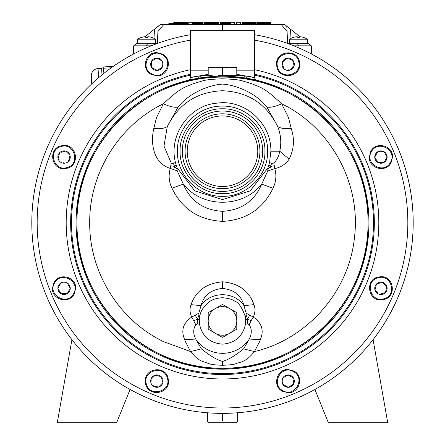 <?xml version="1.0" encoding="UTF-8"?>
<svg xmlns="http://www.w3.org/2000/svg" width="445" height="445" viewBox="0 0 445 445"><rect width="100%" height="100%" fill="white"/><g stroke="black" fill="none" stroke-linecap="round" stroke-linejoin="round"><path stroke-width="0.67" d="M91.72 83.899L91.308 76.062L91.72 83.899M101.983 74.899L101.638 68.363L98.072 68.552A7.148 7.148 0 0 0 91.308 76.062M101.638 68.363L102.339 66.984L103.885 66.906L102.967 74.104M102.339 66.984L113.202 66.416M111.25 67.801L103.952 68.185L103.073 72.98M282.442 391.238C272.073 386.188 276.612 368.838 288.126 369.506L293.811 370.991C304.18 376.042 299.641 393.391 288.126 392.724L282.442 391.238M282.775 381.866L282.803 384.274A6.186 6.186 0 0 0 288.204 387.3L282.803 384.274L288.126 387.261M284.789 376.859L282.731 378.089A6.186 6.186 0 0 0 282.803 384.274L282.731 378.089L288.049 374.929A6.186 6.186 0 0 0 282.731 378.089M293.478 380.364L293.522 384.141L288.204 387.3A6.186 6.186 0 0 0 293.45 377.955L288.049 374.929L293.45 377.955A6.186 6.186 0 0 0 288.049 374.929M289.478 386.544L293.522 384.141M232.713 75.305L236.79 75.305L236.79 67.267L236.79 67.857L229.648 67.267L236.79 67.267M218.417 75.305L226.522 75.305M208.21 67.267L215.352 67.267L208.21 67.857L208.21 67.267L208.21 75.305L212.232 75.305M222.5 67.857L229.648 67.267L215.352 67.267L222.5 67.857L222.5 75.305L243.042 75.305L222.5 75.305M207.47 412.776L207.47 420.964A1.786 1.786 0 0 0 209.256 422.75L235.744 422.75A1.786 1.786 0 0 0 237.53 420.964L237.53 412.776M222.5 413.372A190.694 190.694 0 0 0 412.515 238.726A190.694 190.694 0 0 0 254.473 34.688A190.694 190.694 0 0 1 373.077 339.68L387.74 422.75L328.377 422.75L314.932 389.475A190.694 190.694 0 0 1 130.068 389.475L116.623 422.75L57.26 422.75L71.923 339.68A190.694 190.694 0 0 1 190.527 34.688A190.694 190.694 0 0 0 32.485 238.726A190.694 190.694 0 0 0 222.5 413.372L222.5 420.964L237.53 420.964M207.47 420.964L222.5 420.964M299.307 61.099L299.735 64.241C300.475 77.274 279.766 80.133 276.946 67.384L276.517 64.241C275.778 51.208 296.487 48.355 299.307 61.099M282.653 64.581L283.804 68.669A6.186 6.186 0 0 0 289.801 70.199L288.349 69.832M285.412 59.352L282.13 62.712A6.186 6.186 0 0 0 283.804 68.669L282.13 62.712L286.452 58.284A6.186 6.186 0 0 0 282.13 62.712M293.722 64.341L292.448 59.814L294.123 65.771L289.801 70.199A6.186 6.186 0 0 0 292.448 59.814L286.452 58.284L292.448 59.814A6.186 6.186 0 0 0 286.452 58.284M290.524 69.459L294.123 65.771M155.511 43.666L155.511 39.205L137.65 39.205A16.693 16.693 90 0 1 141.666 37.352L141.666 37.374A16.643 16.582 -90 0 1 144.619 36.768L145.432 36.768A16.643 1.452 -90 0 1 145.687 37.374A15.953 15.953 -90 0 1 147.473 37.374A16.643 1.452 90 0 1 147.729 36.768L148.541 36.768L147.729 36.768A16.643 1.452 90 0 0 147.551 37.124M174.29 24.392L174.29 22.25L174.229 24.392L174.212 23.502L168.85 23.502L168.85 24.392M307.35 43.666L307.35 39.205L289.489 39.205A16.693 16.693 90 0 1 293.505 37.352L293.505 37.374A16.643 16.582 -90 0 1 296.459 36.768L297.271 36.768A16.643 1.452 -90 0 1 297.527 37.374A15.953 15.953 -90 0 1 299.313 37.374A16.643 1.452 90 0 1 299.568 36.768L300.381 36.768L299.568 36.768A16.643 1.452 90 0 0 299.396 37.124M155.511 39.205A16.693 16.693 0 0 0 151.495 37.352A16.693 16.693 0 0 1 155.511 39.205A16.693 16.693 -90 0 0 151.495 37.352L151.495 37.374A16.643 16.582 90 0 0 148.541 36.768M156.779 43.666L136.398 43.666L137.65 42.664L137.65 39.205A16.693 16.693 90 0 1 141.666 37.352L141.666 37.352A16.693 16.693 0 0 0 137.65 39.205L137.65 43.666M307.35 39.205A16.693 16.693 0 0 0 303.334 37.352A16.693 16.693 0 0 1 307.35 39.205A16.693 16.693 -90 0 0 303.334 37.352L303.334 37.374A16.643 16.582 90 0 0 300.381 36.768A16.643 16.582 90 0 1 303.334 37.374M174.384 24.392L174.29 22.25M174.507 24.392L174.384 22.25M174.668 24.392L174.507 22.25M174.852 24.392L174.668 22.25M175.069 24.392L174.852 22.25M175.308 24.392L175.069 22.25M175.569 24.392L175.308 22.25M175.847 24.392L175.569 22.25M176.148 24.392L176.148 22.25L175.847 22.25M176.465 24.392L176.465 22.25L176.148 22.25M176.793 24.392L176.793 22.25L176.465 22.25M177.132 24.392L177.132 22.25L176.793 22.25M177.483 24.392L177.483 22.25L177.132 22.25M177.839 24.392L177.839 22.25L177.483 22.25M178.2 24.392L178.2 22.25L177.839 22.25M178.562 24.392L178.562 22.25L178.2 22.25M178.929 24.392L178.929 22.25L178.562 22.25M179.291 24.392L179.291 22.25L178.929 22.25M179.647 24.392L179.647 22.25L179.291 22.25M179.997 24.392L179.997 22.25L179.647 22.25M180.347 24.392L180.347 22.25L179.997 22.25M180.826 24.392L180.826 22.25L180.347 22.25M181.293 24.392L181.293 22.25L180.826 22.25M181.749 24.392L181.749 22.25L181.293 22.25M182.194 24.392L182.194 22.25L181.749 22.25M182.622 24.392L182.622 22.25L182.194 22.25M183.04 24.392L183.04 22.25L182.622 22.25M183.446 24.392L183.446 22.25L183.04 22.25M183.83 24.392L183.83 22.25L183.446 22.25M184.197 24.392L184.197 22.25L183.83 22.25M184.547 24.392L184.547 22.25L184.197 22.25M184.875 24.392L184.875 22.25L184.547 22.25M185.181 24.392L185.181 22.25L184.875 22.25M185.47 24.392L185.47 22.25L185.181 22.25M185.737 24.392L185.47 22.25M185.977 24.392L185.737 22.25M186.194 24.392L185.977 22.25M186.383 24.392L186.194 22.25M186.544 24.392L186.383 22.25M186.683 24.392L186.544 22.25M186.789 24.392L186.683 22.25M186.867 24.392L186.789 22.25M186.911 24.392L186.867 22.25M187.017 24.392L186.911 22.25M187.189 24.392L187.017 22.25M187.334 24.392L187.189 22.25M187.451 24.392L187.334 22.25M187.54 24.392L187.451 22.25M187.601 24.392L187.54 22.25M187.623 24.392L187.601 22.25M173.806 23.502L173.806 22.25L173.722 23.502M173.878 23.502L173.806 22.25M173.945 23.502L173.878 22.25M174.006 23.502L173.945 22.25M174.062 23.502L174.006 22.25M174.112 23.502L174.062 22.25M174.151 23.502L174.112 22.25M174.184 23.502L174.151 22.25M174.229 22.25L174.212 23.502L174.184 22.25M192.902 24.392L192.902 22.25L188.752 22.25L188.752 24.392M193.169 24.392L192.902 22.25M193.464 24.392L193.464 22.25L193.169 22.25M193.781 24.392L193.781 22.25L193.464 22.25M194.12 24.392L194.12 22.25L193.781 22.25M194.476 24.392L194.476 22.25L194.12 22.25M194.849 24.392L194.849 22.25L194.476 22.25M195.238 24.392L195.238 22.25L194.849 22.25M195.633 24.392L195.633 22.25L195.238 22.25M196.039 24.392L196.039 22.25L195.633 22.25M196.451 24.392L196.451 22.25L196.039 22.25M196.868 24.392L196.868 22.25L196.451 22.25M197.396 24.392L197.396 22.25L196.868 22.25M197.903 24.392L197.903 22.25L197.396 22.25M198.387 24.392L198.387 22.25L197.903 22.25M198.848 24.392L198.848 22.25L198.387 22.25M199.282 24.392L199.282 22.25L198.848 22.25M199.699 24.392L199.699 22.25L199.282 22.25M200.089 24.392L200.089 22.25L199.699 22.25M200.456 24.392L200.456 22.25L200.089 22.25M200.795 24.392L200.795 22.25L200.456 22.25M201.118 24.392L201.118 22.25L200.795 22.25M201.413 24.392L201.413 22.25L201.118 22.25M201.685 24.392L201.413 22.25M201.935 24.392L201.685 22.25M202.158 24.392L201.935 22.25M202.364 24.392L202.158 22.25M202.542 24.392L202.364 22.25M202.692 24.392L202.542 22.25M202.825 24.392L202.692 22.25M202.931 24.392L202.825 22.25M203.015 24.392L202.931 22.25M203.076 24.392L203.015 22.25M203.12 22.25L203.12 24.392L203.076 22.25M204.411 24.392L204.411 22.25L204.416 24.392M204.444 24.392L204.416 22.25M204.5 24.392L204.444 22.25M204.578 24.392L204.5 22.25M204.678 24.392L204.578 22.25M204.806 24.392L204.678 22.25M204.956 24.392L204.806 22.25M205.128 24.392L204.956 22.25M205.323 24.392L205.128 22.25M205.546 24.392L205.323 22.25M205.785 24.392L205.546 22.25M206.052 24.392L205.785 22.25M206.341 24.392L206.341 22.25L206.052 22.25M206.658 24.392L206.658 22.25L206.341 22.25M206.992 24.392L206.992 22.25L206.658 22.25M207.348 24.392L207.348 22.25L206.992 22.25M207.726 24.392L207.726 22.25L207.348 22.25M208.132 24.392L208.132 22.25L207.726 22.25M208.555 24.392L208.555 22.25L208.132 22.25M209 24.392L209 22.25L208.555 22.25M209.467 24.392L209.467 22.25L209 22.25M209.957 24.392L209.957 22.25L209.467 22.25M210.474 24.392L210.474 22.25L209.957 22.25M211.002 24.392L211.002 22.25L210.474 22.25M211.57 24.392L211.57 22.25L211.002 22.25M212.132 24.392L212.132 22.25L211.57 22.25M212.677 24.392L212.677 22.25L212.132 22.25M213.205 24.392L213.205 22.25L212.677 22.25M213.711 24.392L213.711 22.25L213.205 22.25M214.206 24.392L214.206 22.25L213.711 22.25M214.674 24.392L214.674 22.25L214.206 22.25M215.124 24.392L215.124 22.25L214.674 22.25M215.558 24.392L215.558 22.25L215.124 22.25M215.964 24.392L215.964 22.25L215.558 22.25M216.348 24.392L216.348 22.25L215.964 22.25M216.709 24.392L216.709 22.25L216.348 22.25M217.049 24.392L217.049 22.25L216.709 22.25M217.36 24.392L217.36 22.25L217.049 22.25M217.644 24.392L217.644 22.25L217.36 22.25M217.905 24.392L217.644 22.25M218.139 24.392L217.905 22.25M218.339 24.392L218.139 22.25M218.517 24.392L218.339 22.25M218.662 24.392L218.517 22.25M218.773 24.392L218.662 22.25M218.857 24.392L218.773 22.25M218.907 24.392L218.857 22.25M218.929 24.392L218.907 22.25M220.18 24.392L220.18 22.25L220.192 24.392M220.219 24.392L220.192 22.25M220.275 24.392L220.219 22.25M220.347 24.392L220.275 22.25M220.442 24.392L220.347 22.25M220.559 24.392L220.442 22.25M220.692 24.392L220.559 22.25M220.854 24.392L220.692 22.25M221.032 24.392L220.854 22.25M221.237 24.392L221.032 22.25M221.465 24.392L221.237 22.25M221.71 24.392L221.465 22.25M221.983 24.392L221.71 22.25M222.278 24.392L222.278 22.25L221.983 22.25M222.595 24.392L222.595 22.25L222.278 22.25M222.934 24.392L222.934 22.25L222.595 22.25M223.301 24.392L223.301 22.25L222.934 22.25M223.69 24.392L223.69 22.25L223.301 22.25M224.102 24.392L224.102 22.25L223.69 22.25M224.536 24.392L224.536 22.25L224.102 22.25M224.998 24.392L224.998 22.25L224.536 22.25M225.482 24.392L225.482 22.25L224.998 22.25M225.993 24.392L225.993 22.25L225.482 22.25M226.533 24.392L226.533 22.25L225.993 22.25M226.956 24.392L226.956 22.25L226.533 22.25M227.373 24.392L227.373 22.25L226.956 22.25M227.779 24.392L227.779 22.25L227.373 22.25M228.168 24.392L228.168 22.25L227.779 22.25M228.546 24.392L228.546 22.25L228.168 22.25M228.908 24.392L228.908 22.25L228.546 22.25M229.253 24.392L229.253 22.25L228.908 22.25M229.581 24.392L229.581 22.25L229.253 22.25M229.887 24.392L229.887 22.25L229.581 22.25M230.176 24.392L230.176 22.25L229.887 22.25M230.438 24.392L230.176 22.25M230.688 24.392L230.438 22.25M242.575 24.392L242.575 22.25L242.063 22.25L242.063 24.392M242.631 24.392L242.575 22.25M242.725 24.392L242.631 22.25M242.848 24.392L242.725 22.25M243.009 24.392L242.848 22.25M243.198 24.392L243.009 22.25M243.409 24.392L243.198 22.25M243.649 24.392L243.409 22.25M243.91 24.392L243.649 22.25M244.188 24.392L243.91 22.25M244.489 24.392L244.489 22.25L244.188 22.25M244.806 24.392L244.806 22.25L244.489 22.25M245.134 24.392L245.134 22.25L244.806 22.25M245.473 24.392L245.473 22.25L245.134 22.25M245.824 24.392L245.824 22.25L245.473 22.25M246.18 24.392L246.18 22.25L245.824 22.25M246.541 24.392L246.541 22.25L246.18 22.25M246.903 24.392L246.903 22.25L246.541 22.25M247.27 24.392L247.27 22.25L246.903 22.25M247.631 24.392L247.631 22.25L247.27 22.25M247.987 24.392L247.987 22.25L247.631 22.25M248.338 24.392L248.338 22.25L247.987 22.25M248.688 24.392L248.688 22.25L248.338 22.25M249.167 24.392L249.167 22.25L248.688 22.25M249.634 24.392L249.634 22.25L249.167 22.25M250.09 24.392L250.09 22.25L249.634 22.25M250.535 24.392L250.535 22.25L250.09 22.25M250.963 24.392L250.963 22.25L250.535 22.25M251.381 24.392L251.381 22.25L250.963 22.25M251.787 24.392L251.787 22.25L251.381 22.25M252.17 24.392L252.17 22.25L251.787 22.25M252.538 24.392L252.538 22.25L252.17 22.25M252.888 24.392L252.888 22.25L252.538 22.25M253.216 24.392L253.216 22.25L252.888 22.25M253.522 24.392L253.522 22.25L253.216 22.25M253.811 24.392L253.811 22.25L253.522 22.25M254.078 24.392L253.811 22.25M254.317 24.392L254.078 22.25M254.534 24.392L254.317 22.25M254.724 24.392L254.534 22.25M254.885 24.392L254.724 22.25M255.024 24.392L254.885 22.25M255.13 24.392L255.024 22.25M255.208 24.392L255.13 22.25M255.252 24.392L255.208 22.25M255.358 24.392L255.252 22.25M255.53 24.392L255.358 22.25M255.675 24.392L255.53 22.25M255.792 24.392L255.675 22.25M255.881 24.392L255.792 22.25M255.942 24.392L255.881 22.25M255.964 24.392L255.942 22.25M242.147 24.392L242.147 22.25M242.219 24.392L242.219 22.25M242.286 24.392L242.286 22.25M242.347 24.392L242.347 22.25M242.403 24.392L242.403 22.25M242.453 24.392L242.453 22.25M242.492 24.392L242.492 22.25M242.525 24.392L242.525 22.25M242.547 24.392L242.547 22.25L242.553 24.392M256.865 24.392L256.865 22.25L256.737 24.392M256.949 24.392L256.865 22.25M257.071 24.392L256.949 22.25M257.227 24.392L257.071 22.25M257.416 24.392L257.227 22.25M257.638 24.392L257.416 22.25M257.894 24.392L257.638 22.25M258.178 24.392L258.178 22.25L257.894 22.25M258.495 24.392L258.495 22.25L258.178 22.25M258.834 24.392L258.834 22.25L258.495 22.25M259.201 24.392L259.201 22.25L258.834 22.25M259.591 24.392L259.591 22.25L259.201 22.25M260.008 24.392L260.008 22.25L259.591 22.25M260.442 24.392L260.442 22.25L260.008 22.25M260.904 24.392L260.904 22.25L260.442 22.25M261.376 24.392L261.376 22.25L260.904 22.25M261.871 24.392L261.871 22.25L261.376 22.25M262.378 24.392L262.378 22.25L261.871 22.25M262.9 24.392L262.9 22.25L262.378 22.25M263.462 24.392L263.462 22.25L262.9 22.25M264.074 24.392L264.074 22.25L263.462 22.25M264.664 24.392L264.664 22.25L264.074 22.25M265.22 24.392L265.22 22.25L264.664 22.25M265.743 24.392L265.743 22.25L265.22 22.25M266.243 24.392L266.243 22.25L265.743 22.25M266.711 24.392L266.711 22.25L266.243 22.25M267.156 24.392L267.156 22.25L266.711 22.25M267.567 24.392L267.567 22.25L267.156 22.25M267.957 24.392L267.957 22.25L267.567 22.25M268.318 24.392L268.318 22.25L267.957 22.25M268.652 24.392L268.652 22.25L268.318 22.25M268.958 24.392L268.958 22.25L268.652 22.25M269.242 24.392L269.242 22.25L268.958 22.25M269.503 24.392L269.242 22.25M269.737 24.392L269.503 22.25M269.943 24.392L269.737 22.25M270.132 24.392L269.943 22.25M270.293 24.392L270.132 22.25M270.432 24.392L270.293 22.25M270.549 24.392L270.432 22.25M270.643 24.392L270.549 22.25M270.716 24.392L270.643 22.25M270.771 24.392L270.716 22.25M270.81 22.25L270.81 24.392L270.771 22.25M151.167 45.829L133.695 45.829L133.261 54.157L133.695 45.829L136.398 43.666M137.511 45.829L139.057 45.829M139.291 45.829L145.977 45.829L145.971 48.015M299.029 45.829L301.454 45.829M307.35 42.664L311.305 45.829L311.739 54.157M311.305 45.829L293.834 45.829M254.473 70.838L254.473 30.644L222.5 30.644L222.5 24.392L163.866 24.392L157.936 31.5L157.308 43.477M147.779 43.666L145.977 45.829M145.053 36.735L160.461 24.392L163.866 24.392M287.693 43.477L286.786 26.194L284.539 24.392L222.5 24.392M286.786 26.194L287.064 31.5L286.786 26.194L299.947 36.735M308.602 43.666L297.221 43.666L299.023 45.829L299.029 48.015M297.221 43.666L288.221 43.666M286.803 26.494L287.064 31.5L281.134 24.392L284.539 24.392M158.214 26.194L158.197 26.494M192.663 24.392L192.663 22.25M230.744 24.392L230.744 22.25L234.393 22.25L234.393 24.392M236.495 24.392L236.495 22.25L240.534 22.25L240.534 24.392M256.821 24.392L256.821 22.25M144.619 36.768A16.643 16.582 -90 0 0 141.666 37.374L141.666 37.352A16.693 16.693 0 0 0 137.65 39.205M296.459 36.768A16.643 16.582 -90 0 0 293.505 37.374L293.505 37.352A16.693 16.693 0 0 0 289.489 39.205L289.489 43.666M162.559 54.118C172.927 59.174 168.388 76.523 156.874 75.856L151.189 74.371C140.82 69.314 145.359 51.965 156.874 52.632L162.559 54.118M163.059 64.241A6.186 6.186 0 0 0 162.197 61.082L162.269 67.273A6.186 6.186 0 0 0 163.059 64.241M156.874 70.432A6.186 6.186 0 0 0 156.952 70.432L151.55 67.401A6.186 6.186 0 0 0 156.874 70.432M152.935 68.174L156.874 70.388M155.906 58.584L151.478 61.215L151.489 62.027M151.545 66.589L151.478 61.215A6.186 6.186 0 0 0 151.55 67.401M156.952 70.432A6.186 6.186 0 0 0 162.269 67.273L156.952 70.432M156.796 58.056A6.186 6.186 0 0 0 151.478 61.215L156.796 58.056L162.197 61.082A6.186 6.186 0 0 0 156.796 58.056M158.225 69.67L162.269 67.273L162.197 61.082L156.874 58.095M145.693 384.257L145.265 381.115C144.525 368.082 165.234 365.228 168.054 377.972L168.483 381.115C169.222 394.148 148.513 397.001 145.693 384.257M156.874 387.3A6.186 6.186 0 0 0 158.548 387.072L152.552 385.542A6.186 6.186 0 0 0 156.874 387.3M162.303 383.223L159.115 386.494M151.306 381.115L150.877 379.585A6.186 6.186 0 0 0 152.552 385.542M161.196 376.687A6.186 6.186 0 0 0 150.877 379.585L155.199 375.157L161.196 376.687L162.87 382.644A6.186 6.186 0 0 0 161.196 376.687L162.442 381.115M158.548 387.072A6.186 6.186 0 0 0 162.87 382.644M154.476 375.897L150.877 379.585M157.53 375.752L155.199 375.157M222.5 306.638A14.29 14.29 0 0 0 215.352 308.552L208.21 312.679L208.21 329.178L222.5 337.427L236.79 329.178L236.79 312.679L222.5 304.425L215.352 308.552A14.29 14.29 0 0 0 215.352 333.305A14.29 14.29 0 0 0 236.79 320.928A14.29 14.29 0 0 0 222.5 306.638M391.06 162.737C386.01 173.105 368.655 168.566 369.322 157.052L370.813 151.372C375.864 140.998 393.213 145.537 392.546 157.052L391.06 162.737M376.681 160.389L377.905 162.447A6.186 6.186 0 0 0 384.096 162.375L377.905 162.447L384.096 162.375A6.186 6.186 0 0 0 387.122 156.979L384.096 162.375M385.114 160.556L387.083 157.052M378.589 151.723L383.963 151.656L387.122 156.979A6.186 6.186 0 0 0 377.777 151.734L374.746 157.13A6.186 6.186 0 0 0 377.905 162.447L374.746 157.13L377.777 151.734A6.186 6.186 0 0 0 374.746 157.13M385.192 153.725L383.963 151.656L383.151 151.667M249.74 76.468L254.657 77.641L236.79 74.326M249.74 78.754L246.135 78.12M247.72 78.387L243.042 75.305L240.111 75.305M239.527 75.305L239.21 75.305M243.437 77.703L244.828 77.908M246.313 78.148L247.409 78.331M247.91 78.42L245.946 78.086M222.5 77.091C300.297 75.088 370.095 144.886 368.087 222.678C370.095 300.475 300.297 370.273 222.5 368.265A145.587 145.587 0 0 1 76.913 222.678A145.587 145.587 0 0 1 222.5 77.091A145.587 145.587 0 0 1 368.087 222.678A145.587 145.587 0 0 1 222.5 368.265C144.703 370.273 74.905 300.475 76.913 222.678C74.905 144.886 144.703 75.088 222.5 77.091M222.5 365.284L222.5 361.435C216.798 359.81 209.762 355.627 201.39 348.874L190.56 351.567L163.359 341.565C118.993 320.1 89.189 272.073 89.712 222.706C89.184 173.333 118.926 125.312 163.359 103.791C180.575 87.648 183.924 87.582 193.291 83.71L202.514 80.901C205.79 79.822 212.454 79.127 222.5 78.809C232.54 79.127 239.204 79.822 242.481 80.895L251.703 83.71C261.076 87.587 264.408 87.637 281.641 103.791C330.652 127.342 361.179 183.251 354.487 237.213C349.269 291.353 307.3 339.246 254.44 351.567C245.006 363.493 238.492 362.08 235.822 363.726C233.82 364.516 229.381 365.034 222.5 365.284C215.619 365.034 211.175 364.516 209.178 363.726L202.258 361.318C197.552 359.054 197.146 358.97 190.56 351.567L185.059 340.965L184.564 339.29C180.798 330.413 183.179 322.998 191.712 317.04L195.794 324.716L197.536 323.804L199.521 324.288L199.31 319.727L199.66 316.723L198.926 315.071L198.782 313.252L191.712 317.04C189.737 312.863 189.509 308.73 191.016 304.63C195.917 290.863 206.413 283.248 222.5 281.796C238.587 283.248 249.083 290.863 253.984 304.63C255.491 308.73 255.263 312.863 253.288 317.04C261.816 323.009 264.202 330.424 260.436 339.29L248.722 340.002L243.61 348.874L254.44 351.567L259.941 340.965L260.436 339.29M222.5 193.653C199.827 194.243 179.485 173.878 180.075 151.222C179.491 128.555 199.822 108.218 222.5 108.797C245.178 108.218 265.509 128.555 264.925 151.222C265.515 173.878 245.173 194.243 222.5 193.653M222.5 76.195A146.483 146.483 0 0 1 368.983 222.678A146.483 146.483 0 0 1 222.5 369.161A146.483 146.483 0 0 1 76.017 222.678A146.483 146.483 0 0 1 222.5 76.195M190.343 75.194A150.944 150.944 0 0 0 222.5 373.628A150.944 150.944 0 0 0 254.657 75.194M256.543 80.211L255.23 79.299L254.69 78.086L254.657 70.838L236.79 70.838M190.343 74.282A151.84 151.84 0 0 0 222.5 374.518A151.84 151.84 0 0 0 254.657 74.282M266.894 107.05L277.691 126.491C266.31 103.746 247.915 91.831 222.5 90.747C197.063 91.831 178.656 103.763 167.287 126.547L178.106 107.05C189.353 92.538 209.684 84.912 222.5 84.105C235.322 84.912 255.641 92.532 266.894 107.05C270.454 107.729 275.372 106.644 281.641 103.791L288.521 117.636L291.202 128.433C294.751 139.14 294.05 149.381 289.1 159.149C285.824 164.088 281.056 167.237 274.799 168.599L273.747 162.953C276.745 160.417 278.748 156.512 279.76 151.222L289.1 159.149M190.527 69.676A156.306 156.306 0 0 0 222.5 378.984A156.306 156.306 0 0 0 254.473 69.676M222.5 111.033A40.195 40.195 0 0 1 262.695 151.222A40.195 40.195 0 0 1 222.5 191.417A40.195 40.195 0 0 1 182.305 151.222A40.195 40.195 0 0 1 222.5 111.033M222.5 113.803A37.425 37.425 0 0 0 185.076 151.222A37.425 37.425 0 0 0 222.5 188.647A37.425 37.425 0 0 0 259.925 151.222A37.425 37.425 0 0 0 222.5 113.803M222.5 115.945A35.283 35.283 0 0 0 187.217 151.222A35.283 35.283 0 0 0 222.5 186.505A35.283 35.283 0 0 0 257.783 151.222A35.283 35.283 0 0 0 222.5 115.945M210.424 76.696L197.09 78.42L201.958 75.305L209.551 75.305M208.21 74.326L190.343 77.641L195.26 76.468M208.21 70.838L190.343 70.838L190.31 78.086L189.77 79.299L188.469 80.206M222.5 30.644L190.527 30.644L190.527 70.838M222.5 361.435C228.202 359.816 235.238 355.627 243.61 348.874M273.046 188.179L261.682 184.152L267.734 171.03L274.799 168.599C276.679 175.213 276.089 181.738 273.046 188.179C263.034 208.794 246.408 219.852 223.162 221.349L222.5 221.354C198.904 220.08 182.055 209.022 171.954 188.179C168.905 181.91 168.344 175.319 170.268 168.41C153.047 163.048 150.404 143.067 153.803 128.488L156.49 117.63L163.359 103.791C169.628 106.639 174.546 107.729 178.106 107.05M201.39 348.874L196.278 340.002C202.887 348.635 211.631 353.085 222.5 353.352C233.369 353.085 242.113 348.635 248.722 340.002C251.953 334.334 252.115 329.239 249.206 324.716L247.465 323.804L245.479 324.288L245.69 319.727L247.592 319.204L251.102 320.734L249.206 324.716M273.747 162.953L271.556 163.604L269.564 162.403L270.877 151.222L279.76 151.222C281.596 142.951 280.906 134.707 277.691 126.491C280.428 128.388 284.934 129.039 291.202 128.433M171.954 188.179L183.318 184.152L177.244 170.902L170.268 168.41L171.275 163.148L163.983 146.06L167.287 126.547C164.555 128.438 160.061 129.089 153.803 128.488M184.564 339.29L196.278 340.002C193.047 334.334 192.885 329.239 195.794 324.716M253.984 304.63L243.949 305.682L246.219 313.252L253.288 317.04L251.102 320.734M222.5 211.342C203.526 210.118 190.466 201.057 183.318 184.152C202.275 208.26 242.725 208.26 261.682 184.152C254.534 201.051 241.474 210.118 222.5 211.342L222.5 221.354M222.5 281.796L222.5 288.405C234.215 289.695 241.368 295.452 243.949 305.682C234.409 291.086 210.591 291.086 201.051 305.682L191.016 304.63M222.5 288.405C210.83 289.656 203.677 295.413 201.051 305.682L198.782 313.252M270.877 151.222C271.522 123.526 244.756 98.89 216.938 103.173C188.88 105.359 168.449 135.458 175.402 162.275L173.5 163.61L171.275 163.148M247.465 323.804L247.592 319.204L246.074 315.071L245.34 316.723L245.69 319.727M247.592 319.204L249.639 315.383M170.841 165.801L174.557 166.369L173.745 169.562M175.402 162.275L176.103 164.923L174.557 166.369L177.015 169.322L177.244 170.902M267.734 171.03L267.968 167.737L250.262 190.838L222.5 199.599L194.738 190.838L177.032 167.737L177.015 169.322M274.198 165.801L270.454 166.413L271.278 169.717M271.556 163.604L270.454 166.413L267.973 169.389M246.074 315.071L246.219 313.252M193.898 320.734L197.408 319.204L195.361 315.383M197.536 323.804L197.408 319.204L198.926 315.071M174.557 166.369L173.5 163.61M177.032 167.737L176.103 164.923M269.564 162.403L267.968 167.737M197.408 319.204L199.31 319.727M270.454 166.413L268.897 164.923M60.92 145.877L64.063 145.443C77.096 144.703 79.95 165.412 67.206 168.232L64.063 168.666C51.03 169.4 48.177 148.691 60.92 145.877M70.254 157.052A6.186 6.186 0 0 0 70.021 155.377L68.491 161.374A6.186 6.186 0 0 0 70.254 157.052M63.969 162.648L62.534 163.048A6.186 6.186 0 0 0 68.491 161.374M59.168 159.766L58.106 158.726A6.186 6.186 0 0 0 62.534 163.048M61.51 152.207L65.593 151.055L70.021 155.377A6.186 6.186 0 0 0 59.636 152.73L58.106 158.726L59.636 152.73A6.186 6.186 0 0 0 58.106 158.726M70.021 155.377L65.593 151.055M69.592 157.052L69.709 156.607M384.08 299.485L380.937 299.919C367.904 300.653 365.05 279.944 377.794 277.129L380.937 276.695C393.97 275.956 396.823 296.665 384.08 299.485M380.937 294.495A6.186 6.186 0 0 0 385.364 292.626L379.407 294.301A6.186 6.186 0 0 0 380.937 294.495M376.142 285.429L374.979 289.979L375.719 290.702M377.683 292.621L374.979 289.979A6.186 6.186 0 0 0 379.407 294.301M381.131 282.686L376.509 283.982A6.186 6.186 0 0 0 374.979 289.979L376.509 283.982L382.466 282.308A6.186 6.186 0 0 0 376.509 283.982M385.732 291.186L386.894 286.63A6.186 6.186 0 0 0 382.466 282.308L386.894 286.63L385.364 292.626A6.186 6.186 0 0 0 386.894 286.63L386.31 286.063M383.045 282.875L382.466 282.308M380.937 293.872L385.364 292.626M53.94 282.62C58.99 272.251 76.345 276.79 75.678 288.304L74.187 293.989C69.136 304.358 51.787 299.819 52.454 288.304L53.94 282.62M70.254 288.304A6.186 6.186 0 0 0 70.254 288.232L67.223 293.628L64.063 293.667L67.223 293.628A6.186 6.186 0 0 0 70.254 288.304M58.406 289.272L61.037 293.7A6.186 6.186 0 0 0 67.223 293.628M67.996 292.248L70.21 288.304M70.254 288.232A6.186 6.186 0 0 0 60.904 282.987A6.186 6.186 0 0 0 61.037 293.7L57.878 288.382L60.904 282.987L67.095 282.909L70.254 288.232M64.063 293.667L61.037 293.7M63.312 282.953L60.904 282.987L57.917 288.304M69.492 286.947L67.095 282.909M98.072 68.552L98.551 77.764M293.461 371.614C281.496 364.21 270.243 384.263 282.792 390.615C294.751 398.019 306.01 377.966 293.461 371.614M277.636 67.189C280.862 80.884 303.001 74.66 298.617 61.293C295.391 47.604 273.252 53.828 277.636 67.189M154.487 29.175L153.964 39.205M290.513 29.175L290.991 38.353M151.539 73.748C163.504 81.146 174.757 61.093 162.208 54.741C150.249 47.337 138.99 67.395 151.539 73.748M167.364 378.167C164.138 364.477 142 370.696 146.383 384.063C149.609 397.752 171.748 391.528 167.364 378.167M371.436 151.717C364.032 163.682 384.085 174.935 390.437 162.386C397.841 150.427 377.783 139.174 371.436 151.717M222.5 106.121C198.392 105.504 176.771 127.125 177.394 151.222C176.765 175.308 198.392 196.957 222.5 196.328C246.608 196.957 268.235 175.308 267.606 151.222C268.229 127.125 246.608 105.504 222.5 106.121M190.527 40.122A185.331 185.331 0 0 0 37.864 238.726A185.331 185.331 0 0 0 222.5 408.015A185.331 185.331 0 0 0 407.136 238.726A185.331 185.331 0 0 0 254.473 40.122M199.521 324.288C202.341 336.509 210.001 343.128 222.5 344.152C234.999 343.128 242.659 336.509 245.479 324.288M199.66 316.723C200.472 311.99 202.853 306.505 209.84 301.46C212.36 299.429 216.582 298.178 222.5 297.705C228.769 298.367 232.796 299.496 234.582 301.093C238.442 302.205 242.024 307.412 245.34 316.723M67.011 167.542C80.706 164.322 74.482 142.183 61.115 146.561C47.426 149.787 53.65 171.926 67.011 167.542M377.989 277.814C364.294 281.04 370.518 303.178 383.885 298.795C397.574 295.575 391.35 273.436 377.989 277.814M73.564 293.639C80.968 281.679 60.915 270.427 54.563 282.97C47.159 294.935 67.217 306.188 73.564 293.639"/></g></svg>
